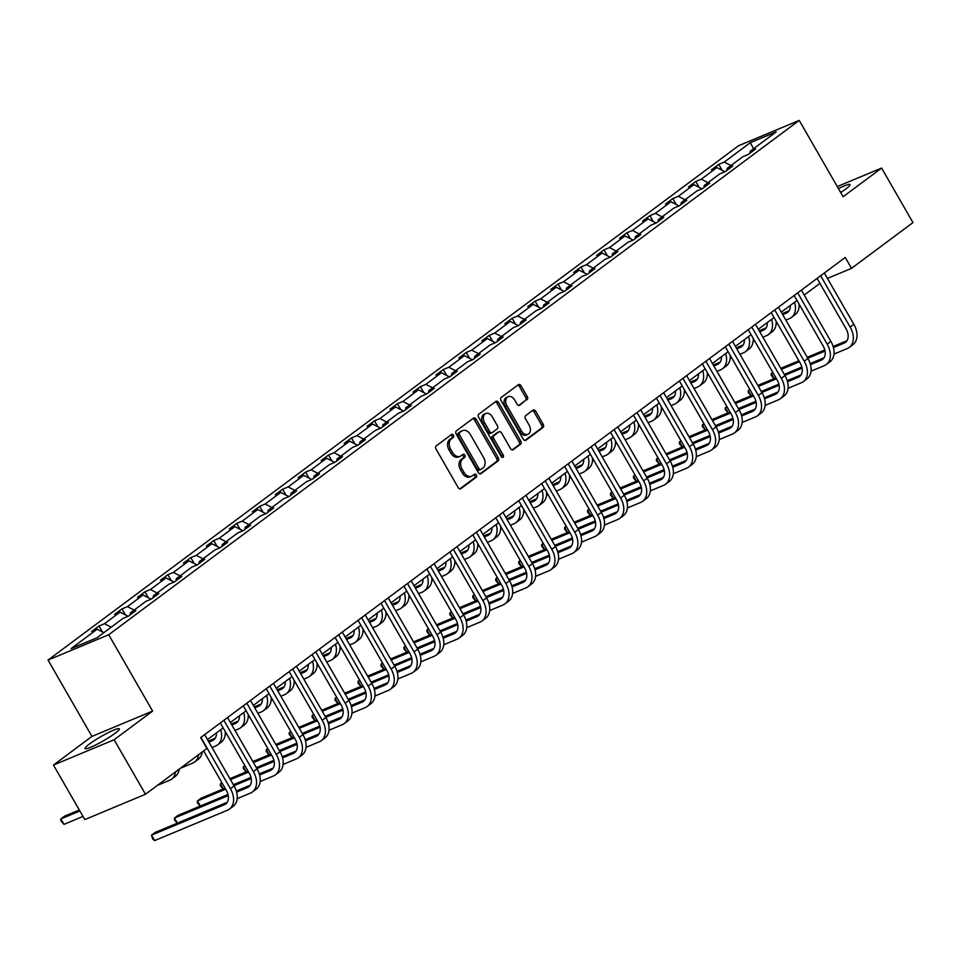 <?xml version="1.0" encoding="UTF-8"?>
<svg xmlns="http://www.w3.org/2000/svg" width="961" height="961" viewBox="0 0 961 961"><rect width="100%" height="100%" fill="white"/><g stroke="black" fill="none" stroke-linecap="round" stroke-linejoin="round"><path stroke-width="1.44" d="M453.472 435.177A1.742 1.237 67.3 0 0 451.598 434.432L436.258 445.856A2.487 1.778 67.3 0 0 436.042 449.075L458.193 487.599A2.487 1.778 67.3 0 0 460.595 488.825A2.487 1.778 67.3 0 0 460.872 488.668L476.212 477.245A1.742 1.237 67.3 0 0 474.494 474.241L472.512 475.719A7.964 5.682 67.3 0 1 471.635 476.224A7.964 5.682 67.3 0 1 463.947 472.319L462.097 469.1A7.964 5.682 67.3 0 1 462.782 458.805L464.764 457.328A1.742 1.237 67.3 0 0 463.046 454.337L461.064 455.814A7.964 5.682 67.3 0 1 460.187 456.307A7.964 5.682 67.3 0 1 452.499 452.403L450.649 449.195A7.964 5.682 67.3 0 1 451.334 438.901L453.316 437.423A1.742 1.237 67.3 0 0 453.472 435.177M460.187 456.307L458.553 456.992A7.964 5.682 67.3 0 1 450.865 453.087L449.015 449.88A7.964 5.682 67.3 0 1 449.7 439.585L451.682 438.108A1.742 1.237 67.3 0 0 450.841 434.985M459.839 488.909L474.578 477.929A1.742 1.237 67.3 0 0 473.737 474.806M471.635 476.224L470.001 476.908A7.964 5.682 67.3 0 1 462.313 473.004L460.463 469.785A7.964 5.682 67.3 0 1 461.148 459.49L463.13 458.013A1.742 1.237 67.3 0 0 462.289 454.901M840.695 192.512A19.773 2.427 -29.9 0 0 845.668 189.089A19.773 2.427 -29.9 0 0 850.017 184.572A19.773 2.427 -29.9 0 0 838.472 188.632M89.397 744.042A19.773 2.427 -29.9 0 0 85.048 748.559A19.773 2.427 -29.9 0 0 96.617 744.487A19.773 2.427 -29.9 0 0 114.984 733.363A19.773 2.427 -29.9 0 0 119.332 728.846A19.773 2.427 -29.9 0 0 107.764 732.907A19.773 2.427 -29.9 0 0 89.397 744.042M527.036 399.788A2.487 1.778 67.3 0 0 527.253 396.569L521.03 385.757A2.487 1.778 67.3 0 0 518.628 384.544A2.487 1.778 67.3 0 0 518.363 384.7L501.318 397.398A2.487 1.778 67.3 0 0 501.101 400.605L523.264 439.141A2.487 1.778 67.3 0 0 525.667 440.366A2.487 1.778 67.3 0 0 525.931 440.21L542.977 427.513A2.487 1.778 67.3 0 0 543.193 424.294L535.685 411.236A2.487 1.778 67.3 0 0 533.283 410.011A2.487 1.778 67.3 0 0 533.007 410.167L525.715 415.608A2.487 1.778 67.3 0 0 525.499 418.816L529.223 425.303A6.655 4.745 67.3 0 1 527.925 434.312A6.655 4.745 67.3 0 1 521.499 431.057L506.915 405.686A6.655 4.745 67.3 0 1 508.213 396.665A6.655 4.745 67.3 0 1 514.64 399.932L517.066 404.161A2.487 1.778 67.3 0 0 519.469 405.374A2.487 1.778 67.3 0 0 519.745 405.218L525.403 400.473A2.487 1.778 67.3 0 0 525.607 397.253L519.396 386.442A2.487 1.778 67.3 0 0 517.751 385.145M843.121 196.729L881.597 168.067L912.95 222.592L851.518 268.347L845.248 257.44L200.645 737.592L206.915 748.499L145.483 794.254L114.131 739.742L152.607 711.08L108.713 634.74L799.228 120.401L843.121 196.729M476.115 419.224A2.487 1.778 67.3 0 0 473.713 417.999A2.487 1.778 67.3 0 0 473.437 418.155L456.403 430.852A2.487 1.778 67.3 0 0 456.187 434.072L478.35 472.596A2.487 1.778 67.3 0 0 480.752 473.821A2.487 1.778 67.3 0 0 481.017 473.665L498.062 460.968A2.487 1.778 67.3 0 0 498.279 457.748L476.115 419.224L474.482 419.909A2.487 1.778 67.3 0 0 472.836 418.612M478.854 414.119L495.9 401.422A2.487 1.778 67.3 0 1 496.176 401.266A2.487 1.778 67.3 0 1 498.579 402.491L520.73 441.027A2.487 1.778 67.3 0 1 520.514 444.234L513.222 449.676A2.487 1.778 67.3 0 1 512.958 449.832A2.487 1.778 67.3 0 1 510.555 448.607L501.57 432.979A2.487 1.778 67.3 0 0 499.167 431.765A2.487 1.778 67.3 0 0 498.891 431.921L494.05 435.525A2.487 1.778 67.3 0 0 493.834 438.733L503.192 455.009A1.742 1.237 67.3 0 1 501.174 456.511L478.65 417.338A2.487 1.778 67.3 0 1 478.854 414.119M881.597 168.067L837.283 186.566M152.607 711.08L91.944 736.402L53.468 765.064L114.131 739.742M53.468 765.064L84.82 819.589L145.483 794.254M749.868 153.267L750.145 151.273L755.634 148.979L748.283 154.457L742.781 156.751L727.189 168.367L732.678 166.073L725.327 171.551L719.837 173.845L704.233 185.461L709.723 183.167L702.371 188.656L696.881 190.951L681.277 202.567L686.779 200.272L679.415 205.75L673.925 208.044L658.333 219.661L663.823 217.366L656.459 222.844L650.969 225.138L635.377 236.754L640.867 234.46L633.515 239.95L628.013 242.232L612.421 253.86L617.911 251.566L610.559 257.043L605.07 259.338L589.465 270.954L594.967 268.66L587.603 274.137L582.114 276.432L566.51 288.048L572.011 285.753L564.648 291.243L559.158 293.525L543.566 305.154L549.055 302.859L541.692 308.337L536.202 310.631L520.61 322.247L526.099 319.953L518.748 325.431L513.246 327.725L497.654 339.341L503.144 337.047L495.792 342.524L490.302 344.819L474.698 356.435L480.2 354.153L472.836 359.63L467.346 361.925L451.754 373.541L457.244 371.246L449.88 376.724L444.39 379.018L428.798 390.634L434.288 388.34L426.936 393.818L421.435 396.112L405.842 407.728L411.332 405.434L403.98 410.924L398.479 413.218L382.886 424.834L388.376 422.54L381.024 428.017L375.535 430.312L359.931 441.928L365.432 439.633L358.069 445.111L352.579 447.406L336.987 459.022L342.476 456.727L335.113 462.217L329.623 464.499L314.031 476.127L319.52 473.833L312.169 479.311L306.667 481.605L291.075 493.221L296.565 490.927L289.213 496.405L283.723 498.699L268.119 510.315L273.609 508.021L266.257 513.51L260.767 515.793L245.163 527.421L250.665 525.126L243.301 530.604L237.811 532.899L222.219 544.515L227.709 542.22L220.345 547.698L214.856 549.992L199.263 561.608L204.753 559.314L197.401 564.792L191.9 567.086L176.307 578.702L181.797 576.42L174.446 581.898L168.956 584.192L153.352 595.808L158.841 593.514L151.49 598.991L146 601.286L130.396 612.902L135.897 610.607L128.534 616.085L123.044 618.379L97.001 637.78L71.09 648.591L97.133 629.203L91.643 631.485L99.007 626.007L104.497 623.713L120.089 612.097L114.599 614.391L121.951 608.914L127.453 606.619L143.045 595.003L137.555 597.298L144.907 591.82L150.397 589.525L166.001 577.909L160.511 580.204L167.863 574.714L173.352 572.42L188.957 560.804L183.455 563.098L190.819 557.62L196.308 555.326L211.9 543.71L206.411 546.004L213.774 540.526L219.264 538.232L234.856 526.616L229.367 528.91L236.718 523.421L242.22 521.138L257.812 509.51L252.323 511.805L259.674 506.327L265.164 504.032L280.768 492.416L275.266 494.711L282.63 489.233L288.12 486.939L303.724 475.323L298.222 477.617L305.586 472.139L311.076 469.845L326.668 458.217L321.178 460.511L328.542 455.034L334.032 452.739L349.624 441.123L344.134 443.417L351.486 437.94L356.987 435.645L372.58 424.029L367.09 426.324L374.442 420.846L379.931 418.552L395.536 406.935L390.034 409.218L397.398 403.74L402.887 401.446L418.479 389.83L412.99 392.124L420.353 386.646L425.843 384.352L441.435 372.736L435.946 375.03L443.297 369.553L448.799 367.258L464.391 355.642L458.902 357.936L466.253 352.447L471.755 350.152L487.347 338.536L481.857 340.831L489.209 335.353L494.699 333.059L510.303 321.442L504.801 323.737L512.165 318.259L517.655 315.965L533.247 304.349L527.757 306.643L535.121 301.153L540.611 298.871L556.203 287.243L550.713 289.537L558.065 284.06L563.566 281.765L579.159 270.149L573.669 272.443L581.021 266.966L586.51 264.671L602.115 253.055L596.625 255.35L603.976 249.872L609.466 247.578L625.07 235.95L619.569 238.244L626.932 232.766L632.422 230.472L648.014 218.856L642.525 221.15L649.888 215.672L655.378 213.378L670.97 201.762L665.48 204.056L672.832 198.579L678.334 196.284L693.926 184.668L688.436 186.951L695.788 181.473L701.278 179.178L716.882 167.562L711.392 169.857L718.744 164.379L724.234 162.085L750.277 142.684L776.188 131.873L750.145 151.273M108.713 634.74L48.05 660.075L738.565 145.724L799.228 120.401M724.918 171.719L716.882 167.562M708.005 182.662L701.278 179.178M726.924 170.361L727.189 168.367M701.962 188.824L693.926 184.668M685.049 199.756L678.334 196.284M703.969 187.467L704.233 185.461M679.019 205.918L670.97 201.762M662.093 216.85L655.378 213.378M681.013 204.561L681.277 202.567M656.063 223.012L648.014 218.856M639.149 233.955L632.422 230.472M658.057 221.655L658.333 219.661M633.107 240.118L625.07 235.95M616.193 251.049L609.466 247.578M635.101 238.76L635.377 236.754M610.151 257.212L602.115 253.055M593.237 268.143L586.51 264.671M612.157 255.854L612.421 253.86M587.195 274.305L579.159 270.149M570.281 285.249L563.566 281.765M589.201 272.948L589.465 270.954M564.251 291.411L556.203 287.243M547.326 302.343L540.611 298.871M566.245 290.054L566.51 288.048M541.295 308.505L533.247 304.349M524.382 319.436L517.655 315.965M543.289 307.148L543.566 305.154M518.339 325.599L510.303 321.442M501.426 336.53L494.699 333.059M520.345 324.241L520.61 322.247M495.383 342.693L487.347 338.536M478.47 353.636L471.755 350.152M497.39 341.347L497.654 339.341M472.428 359.798L464.391 355.642M455.514 370.73L448.799 367.258M474.434 358.441L474.698 356.435M449.484 376.892L441.435 372.736M432.558 387.824L425.843 384.352M451.478 375.535L451.754 373.541M426.528 393.986L418.479 389.83M409.614 404.929L402.887 401.446M428.522 392.629L428.798 390.634M403.572 411.092L395.536 406.935M386.658 422.023L379.931 418.552M405.578 409.734L405.842 407.728M380.616 428.186L372.58 424.029M363.702 439.117L356.987 435.645M382.622 426.828L382.886 424.834M357.66 445.279L349.624 441.123M340.747 456.223L334.032 452.739M359.666 443.922L359.931 441.928M334.716 462.385L326.668 458.217M317.791 473.317L311.076 469.845M336.71 461.028L336.987 459.022M311.76 479.479L303.724 475.323M294.847 490.41L288.12 486.939M313.754 478.122L314.031 476.127M288.805 496.573L280.768 492.416M271.891 507.516L265.164 504.032M290.811 495.215L291.075 493.221M265.849 513.679L257.812 509.51M248.935 524.61L242.22 521.138M267.855 512.321L268.119 510.315M242.905 530.772L234.856 526.616M225.979 541.704L219.264 538.232M244.899 529.415L245.163 527.421M219.949 547.866L211.9 543.71M203.023 558.797L196.308 555.326M221.943 546.509L222.219 544.515M196.993 564.96L188.957 560.804M180.079 575.903L173.352 572.42M198.987 563.614L199.263 561.608M174.037 582.066L166.001 577.909M157.124 592.997L150.397 589.525M176.043 580.708L176.307 578.702M151.081 599.159L143.045 595.003M134.168 610.091L127.453 606.619M153.087 597.802L153.352 595.808M128.137 616.253L120.089 612.097M111.212 627.197L104.497 623.713M130.131 614.896L130.396 612.902M103.86 632.674L97.133 629.203M91.944 736.402L48.05 660.075M827.433 278.402L851.518 268.347M207.444 739.598L223.156 727.897M230.388 722.504L246.112 710.792M253.344 705.41L269.068 693.698M276.3 688.304L292.012 676.604M299.255 671.21L314.968 659.498M322.211 654.117L337.924 642.404M345.155 637.011L360.88 625.311M368.111 619.917L383.823 608.205M391.067 602.823L406.779 591.111M414.023 585.717L429.735 574.017M436.979 568.624L452.691 556.924M459.923 551.53L475.647 539.818M482.878 534.424L498.591 522.724M505.834 517.33L521.547 505.63M528.79 500.237L544.503 488.524M551.734 483.143L567.458 471.431M574.69 466.037L590.414 454.337M597.646 448.943L613.358 437.231M620.602 431.849L636.314 420.137M643.558 414.744L659.27 403.043M666.502 397.65L682.226 385.938M689.457 380.556L705.182 368.844M712.413 363.45L728.126 351.75M735.369 346.356L751.082 334.656M758.325 329.263L774.037 317.55M781.269 312.157L796.993 300.457M804.225 295.063L819.949 283.363M730.961 165.556L724.234 162.085M750.277 142.684L753.58 148.703M102.395 631.918L99.007 626.007M125.35 614.824L121.951 608.914M148.306 597.718L144.907 591.82M171.262 580.624L167.863 574.714M194.218 563.53L190.819 557.62M217.162 546.437L213.774 540.526M240.118 529.331L236.718 523.421M263.074 512.237L259.674 506.327M286.03 495.143L282.63 489.233M308.986 478.037L305.586 472.139M331.929 460.944L328.542 455.034M354.885 443.85L351.486 437.94M377.841 426.744L374.442 420.846M400.797 409.65L397.398 403.74M423.741 392.556L420.353 386.646M446.697 375.451L443.297 369.553M469.653 358.357L466.253 352.447M492.609 341.263L489.209 335.353M515.564 324.169L512.165 318.259M538.508 307.064L535.121 301.153M561.464 289.97L558.065 284.06M584.42 272.876L581.021 266.966M607.376 255.77L603.976 249.872M630.332 238.676L626.932 232.766M653.276 221.583L649.888 215.672M676.232 204.477L672.832 198.579M699.188 187.383L695.788 181.473M722.143 170.289L718.744 164.379M479.983 473.893L496.417 461.652A2.487 1.778 67.3 0 0 496.633 458.433L474.482 419.909M459.706 432.666A1.742 1.237 67.3 0 0 459.562 434.913L479.01 468.74A1.742 1.237 67.3 0 0 480.884 469.485L482.975 467.923A7.964 5.682 67.3 0 0 483.659 457.628L470.361 434.516A7.964 5.682 67.3 0 0 462.673 430.6A7.964 5.682 67.3 0 0 461.809 431.105L458.073 433.351A1.742 1.237 67.3 0 0 457.929 435.597L459.562 434.913M480.488 469.653L479.239 470.169A1.742 1.237 67.3 0 1 477.377 469.424L457.929 435.597M462.673 430.6L461.04 431.285A7.964 5.682 67.3 0 0 460.163 431.789L461.809 431.105M458.073 433.351L460.163 431.789M512.189 449.904L518.88 444.919A2.487 1.778 67.3 0 0 519.096 441.712L496.933 403.176A2.487 1.778 67.3 0 0 495.299 401.878M497.822 432.366A2.487 1.778 67.3 0 0 497.522 432.45A2.487 1.778 67.3 0 0 497.245 432.606L492.416 436.21A2.487 1.778 67.3 0 0 492.2 439.417L501.558 455.694L503.192 455.009M501.834 457.22A1.742 1.237 67.3 0 0 501.558 455.694M492.236 416.762A6.655 4.745 67.3 0 0 485.81 413.506A6.655 4.745 67.3 0 0 484.512 422.516L489.654 431.453A2.487 1.778 67.3 0 0 492.056 432.678A2.487 1.778 67.3 0 0 492.332 432.522L497.161 428.918A2.487 1.778 67.3 0 0 497.378 425.699L492.236 416.762M485.81 413.506L484.176 414.191A6.655 4.745 67.3 0 0 482.878 423.2L484.512 422.516M490.687 433.207A2.487 1.778 67.3 0 1 490.41 433.363A2.487 1.778 67.3 0 1 488.008 432.138L482.878 423.2M518.712 405.458L525.403 400.473M508.213 396.665L506.567 397.349A6.655 4.745 67.3 0 0 505.27 406.371L506.915 405.686M527.925 434.312L526.28 434.997A6.655 4.745 67.3 0 1 519.853 431.741L505.27 406.371M524.898 440.438L541.343 428.198A2.487 1.778 67.3 0 0 541.548 424.978L534.04 411.921A2.487 1.778 67.3 0 0 532.406 410.623M79.307 810.003L64.519 816.177L60.843 818.916L63.979 824.37L82.994 816.418M79.859 810.976L60.843 818.916L60.747 820.622L63.979 824.37M157.46 785.341L169.653 780.248A19.016 13.118 -126.7 0 0 171.599 779.143A19.016 13.118 -126.7 0 0 175.587 771.839M171.599 779.143L175.274 776.404A19.016 13.118 -126.7 0 0 179.263 769.088M227.204 802.339L155.177 832.406L151.502 835.157L154.637 840.599L227.517 810.183A19.016 13.118 -126.7 0 0 229.475 809.066A19.016 13.118 -126.7 0 0 230.412 788.693L200.921 737.387M229.475 809.066L233.151 806.327A19.016 13.118 -126.7 0 0 234.088 785.942L204.597 734.648M203.624 750.949L226.315 790.398A12.673 8.745 53.3 0 1 225.691 803.985A12.673 8.745 53.3 0 1 224.381 804.729L151.502 835.157L152.667 839.037L154.637 840.599M180.404 768.247L192.596 763.154A19.016 13.118 -126.7 0 0 194.554 762.049A19.016 13.118 -126.7 0 0 198.543 754.733M194.554 762.049L198.23 759.298A19.016 13.118 -126.7 0 0 202.218 751.995M216.441 732.895A12.673 8.745 53.3 0 1 213.714 739.862A12.673 8.745 53.3 0 1 212.417 740.607L208.873 742.084M215.24 738.216L208.309 741.111M212.009 747.538L215.552 746.06A19.016 13.118 -126.7 0 0 217.51 744.943A19.016 13.118 -126.7 0 0 220.706 729.723M217.51 744.943L221.186 742.204A19.016 13.118 -126.7 0 0 225.258 731.561M237.187 798.627L250.473 793.077A19.016 13.118 -126.7 0 0 252.431 791.972A19.016 13.118 -126.7 0 0 253.368 771.587L223.865 720.294M252.431 791.972L256.106 789.233A19.016 13.118 -126.7 0 0 257.043 768.848L227.553 717.555M220.309 722.948L249.271 773.305A12.673 8.745 53.3 0 1 248.635 786.891A12.673 8.745 53.3 0 1 247.337 787.624L236.634 792.092M250.16 785.245L236.322 791.023M228.009 794.495L178.133 815.312L174.458 818.051L177.389 823.145M228.25 795.6L174.458 818.051L174.373 819.757L177.22 823.217M260.143 781.533L273.429 775.983A19.016 13.118 -126.7 0 0 275.375 774.878A19.016 13.118 -126.7 0 0 276.324 754.493L246.821 703.2M275.375 774.878L279.062 772.127A19.016 13.118 -126.7 0 0 279.999 751.754L250.497 700.461M243.265 705.842L272.215 756.199A12.673 8.745 53.3 0 1 271.591 769.785A12.673 8.745 53.3 0 1 270.293 770.53L259.59 774.998M273.116 768.151L259.278 773.929M250.953 777.401L233.391 784.729M225.054 788.212L201.089 798.219L197.413 800.957L200.332 806.051M251.193 778.506L233.955 785.702M225.619 789.185L197.413 800.957L197.329 802.663L200.176 806.111M239.397 715.789A12.673 8.745 53.3 0 1 236.67 722.768A12.673 8.745 53.3 0 1 235.373 723.501L231.817 724.99M238.196 721.122L231.265 724.017M225.222 734.504L226.616 733.916M234.952 730.444L238.508 728.955A19.016 13.118 -126.7 0 0 240.454 727.849A19.016 13.118 -126.7 0 0 243.662 712.618M240.454 727.849L244.142 725.111A19.016 13.118 -126.7 0 0 248.214 714.455M283.099 764.427L296.384 758.89A19.016 13.118 -126.7 0 0 298.33 757.773A19.016 13.118 -126.7 0 0 299.267 737.399L269.777 686.094M298.33 757.773L302.006 755.034A19.016 13.118 -126.7 0 0 302.955 734.66L273.453 683.355M266.221 688.749L295.171 739.105A12.673 8.745 53.3 0 1 294.546 752.691A12.673 8.745 53.3 0 1 293.249 753.436L282.534 757.905M296.072 751.046L282.234 756.824M273.909 760.295L256.347 767.635M248.01 771.118L229.907 778.674M221.895 782.722L220.369 783.864L223.288 788.945M274.149 761.4L256.899 768.608M248.563 772.079L230.46 779.647M222.123 783.119L220.369 783.864L220.273 785.557L223.132 789.017M262.353 698.695A12.673 8.745 53.3 0 1 259.626 705.674A12.673 8.745 53.3 0 1 258.329 706.407L254.773 707.885M261.152 704.029L254.221 706.924M248.178 717.411L249.572 716.822M257.908 713.338L261.464 711.861A19.016 13.118 -126.7 0 0 263.41 710.756A19.016 13.118 -126.7 0 0 266.605 695.524M263.41 710.756L267.086 708.017A19.016 13.118 -126.7 0 0 271.17 697.362M306.042 747.334L319.328 741.784A19.016 13.118 -126.7 0 0 321.286 740.679A19.016 13.118 -126.7 0 0 322.223 720.294L292.733 669M321.286 740.679L324.962 737.94A19.016 13.118 -126.7 0 0 325.899 717.555L296.408 666.261M289.165 671.655L318.127 722.011A12.673 8.745 53.3 0 1 317.502 735.597A12.673 8.745 53.3 0 1 316.193 736.33L305.49 740.811M319.028 733.952L305.19 739.73M296.865 743.201L279.303 750.541M270.966 754.013L252.863 761.568M244.851 765.617L243.313 766.758L246.244 771.851M297.105 744.307L279.855 751.502M271.519 754.986L253.416 762.541M245.079 766.025L243.313 766.758L243.229 768.464L246.076 771.923M285.309 681.601A12.673 8.745 53.3 0 1 282.582 688.569A12.673 8.745 53.3 0 1 281.273 689.313L277.729 690.791M284.108 686.923L277.164 689.818M271.122 700.305L272.528 699.728M280.864 696.245L284.408 694.767A19.016 13.118 -126.7 0 0 286.366 693.65A19.016 13.118 -126.7 0 0 289.561 678.43M286.366 693.65L290.042 690.911A19.016 13.118 -126.7 0 0 294.126 680.268M328.998 730.24L342.284 724.69A19.016 13.118 -126.7 0 0 344.242 723.585A19.016 13.118 -126.7 0 0 345.179 703.2L315.688 651.906M344.242 723.585L347.918 720.846A19.016 13.118 -126.7 0 0 348.855 700.461L319.364 649.168M312.121 654.561L341.083 704.906A12.673 8.745 53.3 0 1 340.458 718.504A12.673 8.745 53.3 0 1 339.149 719.236L328.446 723.705M341.972 716.858L328.133 722.636M319.821 726.108L302.247 733.435M293.91 736.919L275.819 744.475M267.807 748.523L266.269 749.664L269.2 754.757M320.061 727.213L302.811 734.408M294.474 737.892L276.372 745.448M268.035 748.931L266.269 749.664L266.185 751.37L269.032 754.817M308.265 664.495A12.673 8.745 53.3 0 1 305.538 671.475A12.673 8.745 53.3 0 1 304.229 672.207L300.685 673.697M307.052 669.829L300.12 672.724M294.078 683.211L295.483 682.622M303.82 679.151L307.364 677.661A19.016 13.118 -126.7 0 0 309.322 676.556A19.016 13.118 -126.7 0 0 312.517 661.324M309.322 676.556L312.998 673.817A19.016 13.118 -126.7 0 0 317.07 663.162M351.954 713.134L365.24 707.596A19.016 13.118 -126.7 0 0 367.198 706.479A19.016 13.118 -126.7 0 0 368.135 686.106L338.632 634.813M367.198 706.479L370.874 703.74A19.016 13.118 -126.7 0 0 371.811 683.367L342.32 632.062M335.077 637.455L364.039 687.812A12.673 8.745 53.3 0 1 363.402 701.398A12.673 8.745 53.3 0 1 362.105 702.143L351.402 706.611M364.928 699.752L351.089 705.53M342.777 709.002L325.202 716.341M316.866 719.825L298.763 727.381M290.751 731.429L289.225 732.57L292.156 737.652M343.017 710.107L325.767 717.314M317.43 720.798L299.327 728.354M290.991 731.826L289.225 732.57L289.141 734.276L291.988 737.724M331.209 647.402A12.673 8.745 53.3 0 1 328.482 654.381A12.673 8.745 53.3 0 1 327.184 655.114L323.641 656.603M330.007 652.735L323.076 655.63M317.034 666.117L318.439 665.529M326.776 662.045L330.32 660.567A19.016 13.118 -126.7 0 0 332.278 659.462A19.016 13.118 -126.7 0 0 335.473 644.23M332.278 659.462L335.954 656.723A19.016 13.118 -126.7 0 0 340.026 646.068M374.91 696.04L388.196 690.491A19.016 13.118 -126.7 0 0 390.142 689.385A19.016 13.118 -126.7 0 0 391.091 669L361.588 617.707M390.142 689.385L393.83 686.647A19.016 13.118 -126.7 0 0 394.767 666.261L365.264 614.968M358.033 620.362L386.983 670.718A12.673 8.745 53.3 0 1 386.358 684.304A12.673 8.745 53.3 0 1 385.061 685.049L374.346 689.517M387.884 682.658L374.045 688.436M365.721 691.908L348.158 699.248M339.822 702.719L321.719 710.287M313.706 714.323L312.181 715.464L315.1 720.558M365.961 693.013L348.711 700.221M340.386 703.692L322.283 711.248M313.947 714.732L312.181 715.464L312.085 717.17L314.944 720.63M354.165 630.308A12.673 8.745 53.3 0 1 351.438 637.275A12.673 8.745 53.3 0 1 350.14 638.02L346.585 639.497M352.963 635.629L346.032 638.524M339.99 649.023L341.383 648.435M349.72 644.951L353.276 643.474A19.016 13.118 -126.7 0 0 355.222 642.356A19.016 13.118 -126.7 0 0 358.429 627.137M355.222 642.356L358.909 639.618A19.016 13.118 -126.7 0 0 362.982 628.975M397.866 678.947L411.152 673.397A19.016 13.118 -126.7 0 0 413.098 672.292A19.016 13.118 -126.7 0 0 414.035 651.906L384.544 600.613M413.098 672.292L416.774 669.553A19.016 13.118 -126.7 0 0 417.723 649.168L388.22 597.874M380.988 603.268L409.939 653.624A12.673 8.745 53.3 0 1 409.314 667.21A12.673 8.745 53.3 0 1 408.017 667.943L397.301 672.412M410.84 665.565L397.001 671.343M388.676 674.814L371.114 682.142M362.777 685.625L344.675 693.181M336.662 697.23L335.137 698.371L338.056 703.464M388.917 675.919L371.667 683.115M363.33 686.598L345.227 694.154M336.891 697.638L335.137 698.371L335.041 700.076L337.9 703.524M377.12 613.202A12.673 8.745 53.3 0 1 374.394 620.181A12.673 8.745 53.3 0 1 373.096 620.926L369.541 622.404M375.919 618.536L368.988 621.431M362.946 631.918L364.339 631.341M372.676 627.857L376.231 626.368A19.016 13.118 -126.7 0 0 378.178 625.263A19.016 13.118 -126.7 0 0 381.373 610.031M378.178 625.263L381.853 622.524A19.016 13.118 -126.7 0 0 385.938 611.869M400.076 596.108A12.673 8.745 53.3 0 1 397.349 603.088A12.673 8.745 53.3 0 1 396.04 603.82L392.496 605.31M398.875 601.442L391.932 604.337M385.89 614.824L387.295 614.235M395.632 610.752L399.175 609.274A19.016 13.118 -126.7 0 0 401.133 608.169A19.016 13.118 -126.7 0 0 404.329 592.937M401.133 608.169L404.809 605.43A19.016 13.118 -126.7 0 0 408.893 594.775M423.032 579.015A12.673 8.745 53.3 0 1 420.305 585.982A12.673 8.745 53.3 0 1 418.996 586.727L415.452 588.204M421.819 584.348L414.888 587.231M408.845 597.73L410.251 597.141M418.588 593.658L422.131 592.18A19.016 13.118 -126.7 0 0 424.089 591.063A19.016 13.118 -126.7 0 0 427.285 575.843M424.089 591.063L427.765 588.324A19.016 13.118 -126.7 0 0 431.837 577.681M445.976 561.921A12.673 8.745 53.3 0 1 443.249 568.888A12.673 8.745 53.3 0 1 441.952 569.633L438.408 571.11M444.775 567.242L437.844 570.137M431.801 580.624L433.207 580.048M441.543 576.564L445.087 575.086A19.016 13.118 -126.7 0 0 447.045 573.969A19.016 13.118 -126.7 0 0 450.241 558.749M447.045 573.969L450.721 571.23A19.016 13.118 -126.7 0 0 454.793 560.587M468.932 544.815A12.673 8.745 53.3 0 1 466.205 551.794A12.673 8.745 53.3 0 1 464.908 552.527L461.352 554.016M467.731 550.148L460.8 553.043M454.757 563.53L456.151 562.942M464.487 559.47L468.043 557.981A19.016 13.118 -126.7 0 0 469.989 556.875A19.016 13.118 -126.7 0 0 473.196 541.644M469.989 556.875L473.677 554.137A19.016 13.118 -126.7 0 0 477.749 543.482M491.888 527.721A12.673 8.745 53.3 0 1 489.161 534.688A12.673 8.745 53.3 0 1 487.864 535.433L484.308 536.911M490.687 533.055L483.755 535.95M477.701 546.437L479.107 545.848M487.443 542.364L490.999 540.887A19.016 13.118 -126.7 0 0 492.945 539.782A19.016 13.118 -126.7 0 0 496.14 524.55M492.945 539.782L496.621 537.031A19.016 13.118 -126.7 0 0 500.705 526.388M514.844 510.627A12.673 8.745 53.3 0 1 512.117 517.595A12.673 8.745 53.3 0 1 510.808 518.339L507.264 519.817M513.63 515.949L506.699 518.844M500.657 529.331L502.062 528.754M510.399 525.271L513.943 523.793A19.016 13.118 -126.7 0 0 515.901 522.676A19.016 13.118 -126.7 0 0 519.096 507.456M515.901 522.676L519.577 519.937A19.016 13.118 -126.7 0 0 523.661 509.294M537.8 493.522A12.673 8.745 53.3 0 1 535.073 500.501A12.673 8.745 53.3 0 1 533.763 501.234L530.22 502.723M536.586 498.855L529.655 501.75M523.613 512.237L525.018 511.648M533.355 508.177L536.899 506.687A19.016 13.118 -126.7 0 0 538.857 505.582A19.016 13.118 -126.7 0 0 542.052 490.35M538.857 505.582L542.533 502.843A19.016 13.118 -126.7 0 0 546.605 492.188M560.743 476.428A12.673 8.745 53.3 0 1 558.017 483.407A12.673 8.745 53.3 0 1 556.719 484.14L553.164 485.617M559.542 481.761L552.611 484.656M546.569 495.143L547.974 494.555M556.299 491.071L559.855 489.593A19.016 13.118 -126.7 0 0 561.801 488.488A19.016 13.118 -126.7 0 0 565.008 473.256M561.801 488.488L565.488 485.749A19.016 13.118 -126.7 0 0 569.561 475.094M583.699 459.334A12.673 8.745 53.3 0 1 580.973 466.301A12.673 8.745 53.3 0 1 579.675 467.046L576.12 468.524M582.498 464.656L575.567 467.551M569.525 478.037L570.918 477.461M579.255 473.977L582.81 472.5A19.016 13.118 -126.7 0 0 584.756 471.383A19.016 13.118 -126.7 0 0 587.964 456.163M584.756 471.383L588.432 468.644A19.016 13.118 -126.7 0 0 592.517 458.001M420.81 661.853L434.096 656.303A19.016 13.118 -126.7 0 0 436.054 655.186A19.016 13.118 -126.7 0 0 436.991 634.813L407.5 583.519M436.054 655.186L439.73 652.447A19.016 13.118 -126.7 0 0 440.667 632.074L411.176 580.78M403.932 586.162L432.894 636.518A12.673 8.745 53.3 0 1 432.27 650.104A12.673 8.745 53.3 0 1 430.96 650.849L420.257 655.318M433.783 648.471L419.957 654.237M411.632 657.72L394.07 665.048M385.733 668.532L367.631 676.088M359.618 680.136L358.081 681.277L361.012 686.358M411.873 658.814L394.623 666.021M386.286 669.505L368.183 677.061M359.846 680.532L358.081 681.277L357.997 682.983L360.843 686.43M443.766 644.747L457.052 639.197A19.016 13.118 -126.7 0 0 459.01 638.092A19.016 13.118 -126.7 0 0 459.947 617.707L430.444 566.413M459.01 638.092L462.685 635.353A19.016 13.118 -126.7 0 0 463.622 614.968L434.132 563.675M426.888 569.068L455.85 619.425A12.673 8.745 53.3 0 1 455.226 633.011A12.673 8.745 53.3 0 1 453.916 633.755L443.213 638.224M456.739 631.365L442.901 637.143M434.588 640.615L417.014 647.954M408.677 651.426L390.574 658.994M382.574 663.03L381.036 664.171L383.968 669.264M434.828 641.72L417.579 648.927M409.242 652.399L391.139 659.955M382.802 663.438L381.036 664.171L380.952 665.877L383.799 669.337M466.722 627.653L480.007 622.103A19.016 13.118 -126.7 0 0 481.954 620.998A19.016 13.118 -126.7 0 0 482.902 600.613L453.4 549.32M481.954 620.998L485.641 618.259A19.016 13.118 -126.7 0 0 486.578 597.874L457.076 546.581M449.844 551.974L478.794 602.331A12.673 8.745 53.3 0 1 478.17 615.917A12.673 8.745 53.3 0 1 476.872 616.65L466.169 621.118M479.695 614.271L465.857 620.049M457.544 623.521L439.97 630.848M431.633 634.332L413.53 641.888M405.518 645.936L403.992 647.077L406.923 652.171M457.784 624.626L440.534 631.821M432.198 635.305L414.095 642.861M405.758 646.345L403.992 647.077L403.908 648.783L406.755 652.231M489.678 610.559L502.963 605.01A19.016 13.118 -126.7 0 0 504.909 603.904A19.016 13.118 -126.7 0 0 505.858 583.519L476.356 532.226M504.909 603.904L508.585 601.154A19.016 13.118 -126.7 0 0 509.534 580.78L480.032 529.487M472.8 534.869L501.75 585.225A12.673 8.745 53.3 0 1 501.125 598.811A12.673 8.745 53.3 0 1 499.828 599.556L489.113 604.025M502.651 597.177L488.813 602.955M480.488 606.427L462.926 613.755M454.589 617.238L436.486 624.794M428.474 628.842L426.948 629.984L429.867 635.077M480.728 607.532L463.478 614.728M455.142 618.211L437.051 625.767M428.714 629.251L426.948 629.984L426.852 631.689L429.711 635.137M512.621 593.454L525.919 587.916A19.016 13.118 -126.7 0 0 527.865 586.799A19.016 13.118 -126.7 0 0 528.802 566.425L499.312 515.12M527.865 586.799L531.541 584.06A19.016 13.118 -126.7 0 0 532.49 563.675L502.987 512.381M495.756 517.775L524.706 568.131A12.673 8.745 53.3 0 1 524.081 581.717A12.673 8.745 53.3 0 1 522.784 582.462L512.069 586.931M525.607 580.072L511.769 585.85M503.444 589.321L485.882 596.661M477.545 600.144L459.442 607.7M451.43 611.749L449.892 612.89L452.823 617.971M503.684 590.426L486.434 597.634M478.097 601.105L459.995 608.673M451.658 612.145L449.892 612.89L449.808 614.584L452.667 618.043M535.577 576.36L548.863 570.81A19.016 13.118 -126.7 0 0 550.821 569.705A19.016 13.118 -126.7 0 0 551.758 549.32L522.267 498.026M550.821 569.705L554.497 566.966A19.016 13.118 -126.7 0 0 555.434 546.581L525.943 495.287M518.7 500.681L547.662 551.037A12.673 8.745 53.3 0 1 547.037 564.624A12.673 8.745 53.3 0 1 545.728 565.356L535.025 569.837M548.551 562.978L534.712 568.756M526.4 572.227L508.837 579.567M500.501 583.039L482.398 590.595M474.386 594.643L472.848 595.784L475.779 600.877M526.64 573.333L509.39 580.528M501.053 584.012L482.951 591.568M474.614 595.051L472.848 595.784L472.764 597.49L475.611 600.949M558.533 559.266L571.819 553.716A19.016 13.118 -126.7 0 0 573.777 552.611A19.016 13.118 -126.7 0 0 574.714 532.226L545.211 480.932M573.777 552.611L577.453 549.86A19.016 13.118 -126.7 0 0 578.39 529.487L548.899 478.194M541.656 483.575L570.618 533.932A12.673 8.745 53.3 0 1 569.993 547.518A12.673 8.745 53.3 0 1 568.684 548.263L557.981 552.731M571.507 545.884L557.668 551.662M549.356 555.134L531.781 562.461M523.445 565.945L505.342 573.501M497.342 577.549L495.804 578.69L498.735 583.783M549.596 556.239L532.346 563.434M524.009 566.918L505.906 574.474M497.57 577.957L495.804 578.69L495.72 580.396L498.567 583.844M581.489 542.16L594.775 536.622A19.016 13.118 -126.7 0 0 596.721 535.505A19.016 13.118 -126.7 0 0 597.67 515.132L568.167 463.827M596.721 535.505L600.409 532.766A19.016 13.118 -126.7 0 0 601.346 512.393L571.843 461.088M564.612 466.481L593.562 516.838A12.673 8.745 53.3 0 1 592.937 530.424A12.673 8.745 53.3 0 1 591.64 531.169L580.937 535.637M594.463 528.778L580.624 534.556M572.312 538.028L554.737 545.367M546.401 548.851L528.298 556.407M520.285 560.455L518.76 561.596L521.679 566.678M572.552 539.133L555.302 546.341M546.965 549.812L528.862 557.38M520.526 560.852L518.76 561.596L518.676 563.29L521.523 566.75M604.445 525.066L617.731 519.517A19.016 13.118 -126.7 0 0 619.677 518.411A19.016 13.118 -126.7 0 0 620.614 498.026L591.123 446.733M619.677 518.411L623.353 515.673A19.016 13.118 -126.7 0 0 624.302 495.287L594.799 443.994M587.567 449.388L616.518 499.744A12.673 8.745 53.3 0 1 615.893 513.33A12.673 8.745 53.3 0 1 614.596 514.063L603.88 518.544M617.418 511.684L603.58 517.462M595.255 520.934L577.693 528.274M569.356 531.745L551.254 539.301M543.241 543.349L541.716 544.491L544.635 549.584M595.496 522.039L578.246 529.235M569.909 532.718L551.818 540.274M543.482 543.758L541.716 544.491L541.62 546.196L544.479 549.656M627.389 507.973L640.687 502.423A19.016 13.118 -126.7 0 0 642.633 501.318A19.016 13.118 -126.7 0 0 643.57 480.932L614.079 429.639M642.633 501.318L646.309 498.579A19.016 13.118 -126.7 0 0 647.246 478.194L617.755 426.9M610.523 432.294L639.473 482.638A12.673 8.745 53.3 0 1 638.849 496.236A12.673 8.745 53.3 0 1 637.551 496.969L626.836 501.438M640.374 494.591L626.536 500.369M618.211 503.84L600.649 511.168M592.312 514.652L574.21 522.207M566.197 526.256L564.66 527.397L567.591 532.49M618.452 504.945L601.202 512.141M592.865 515.625L574.762 523.18M566.425 526.664L564.66 527.397L564.575 529.103L567.434 532.55M606.655 442.228A12.673 8.745 53.3 0 1 603.928 449.207A12.673 8.745 53.3 0 1 602.631 449.94L599.075 451.43M605.454 447.562L598.523 450.457M592.469 460.944L593.874 460.355M602.211 456.883L605.766 455.394A19.016 13.118 -126.7 0 0 607.712 454.289A19.016 13.118 -126.7 0 0 610.908 439.057M607.712 454.289L611.388 451.55A19.016 13.118 -126.7 0 0 615.472 440.895M650.345 490.867L663.631 485.329A19.016 13.118 -126.7 0 0 665.589 484.212A19.016 13.118 -126.7 0 0 666.526 463.839L637.035 412.545M665.589 484.212L669.264 481.473A19.016 13.118 -126.7 0 0 670.201 461.1L640.711 409.794M633.467 415.188L662.429 465.544A12.673 8.745 53.3 0 1 661.805 479.131A12.673 8.745 53.3 0 1 660.495 479.875L649.792 484.344M663.318 477.485L649.48 483.263M641.167 486.734L623.593 494.074M615.268 497.558L597.165 505.114M589.153 509.162L587.615 510.303L590.547 515.384M641.407 487.84L624.157 495.047M615.821 498.531L597.718 506.087M589.381 509.558L587.615 510.303L587.531 512.009L590.378 515.456M629.611 425.134A12.673 8.745 53.3 0 1 626.884 432.114A12.673 8.745 53.3 0 1 625.575 432.846L622.031 434.336M628.398 430.468L621.467 433.363M615.424 443.85L616.83 443.261M625.167 439.778L628.71 438.3A19.016 13.118 -126.7 0 0 630.668 437.195A19.016 13.118 -126.7 0 0 633.864 421.963M630.668 437.195L634.344 434.456A19.016 13.118 -126.7 0 0 638.428 423.801M673.301 473.773L686.586 468.223A19.016 13.118 -126.7 0 0 688.544 467.118A19.016 13.118 -126.7 0 0 689.481 446.733L659.979 395.439M688.544 467.118L692.22 464.379A19.016 13.118 -126.7 0 0 693.157 443.994L663.667 392.701M656.423 398.094L685.385 448.451A12.673 8.745 53.3 0 1 684.749 462.037A12.673 8.745 53.3 0 1 683.451 462.782L672.748 467.25M686.274 460.391L672.436 466.169M664.123 469.641L646.549 476.98M638.212 480.452L620.109 488.02M612.109 492.056L610.571 493.197L613.502 498.291M664.363 470.746L647.113 477.953M638.777 481.425L620.674 488.981M612.337 492.464L610.571 493.197L610.487 494.903L613.334 498.363M652.567 408.041A12.673 8.745 53.3 0 1 649.828 415.008A12.673 8.745 53.3 0 1 648.531 415.753L644.987 417.23M651.354 413.362L644.423 416.257M638.38 426.756L639.786 426.167M648.122 422.684L651.666 421.206A19.016 13.118 -126.7 0 0 653.624 420.089A19.016 13.118 -126.7 0 0 656.819 404.869M653.624 420.089L657.3 417.35A19.016 13.118 -126.7 0 0 661.372 406.707M696.257 456.679L709.542 451.129A19.016 13.118 -126.7 0 0 711.488 450.024A19.016 13.118 -126.7 0 0 712.437 429.639L682.935 378.346M711.488 450.024L715.176 447.285A19.016 13.118 -126.7 0 0 716.113 426.9L686.61 375.607M679.379 381L708.329 431.357A12.673 8.745 53.3 0 1 707.704 444.943A12.673 8.745 53.3 0 1 706.407 445.676L695.704 450.144M709.23 443.297L695.392 449.075M687.079 452.547L669.505 459.875M661.168 463.358L643.065 470.914M635.053 474.962L633.527 476.103L636.446 481.197M687.307 453.652L670.069 460.848M661.733 464.331L643.63 471.887M635.293 475.371L633.527 476.103L633.443 477.809L636.29 481.257M675.511 390.935A12.673 8.745 53.3 0 1 672.784 397.914A12.673 8.745 53.3 0 1 671.487 398.659L667.931 400.136M674.31 396.268L667.378 399.163M661.336 409.65L662.73 409.074M671.066 405.59L674.622 404.1A19.016 13.118 -126.7 0 0 676.568 402.995A19.016 13.118 -126.7 0 0 679.775 387.763M676.568 402.995L680.256 400.256A19.016 13.118 -126.7 0 0 684.328 389.601M719.212 439.585L732.498 434.036A19.016 13.118 -126.7 0 0 734.444 432.918A19.016 13.118 -126.7 0 0 735.381 412.545L705.891 361.252M734.444 432.918L738.12 430.18A19.016 13.118 -126.7 0 0 739.069 409.806L709.566 358.513M702.335 363.895L731.285 414.251A12.673 8.745 53.3 0 1 730.66 427.837A12.673 8.745 53.3 0 1 729.363 428.582L718.648 433.051M732.186 426.203L718.347 431.969M710.023 435.453L692.461 442.781M684.124 446.264L666.021 453.82M658.009 457.868L656.483 459.01L659.402 464.091M710.263 436.546L693.013 443.754M684.676 447.237L666.574 454.793M658.249 458.265L656.483 459.01L656.387 460.715L659.246 464.163M698.467 373.841A12.673 8.745 53.3 0 1 695.74 380.82A12.673 8.745 53.3 0 1 694.443 381.553L690.887 383.043M697.266 379.175L690.334 382.07M684.292 392.556L685.686 391.968M694.022 388.496L697.578 387.007A19.016 13.118 -126.7 0 0 699.524 385.902A19.016 13.118 -126.7 0 0 702.719 370.67M699.524 385.902L703.2 383.163A19.016 13.118 -126.7 0 0 707.284 372.508M742.156 422.48L755.454 416.93A19.016 13.118 -126.7 0 0 757.4 415.825A19.016 13.118 -126.7 0 0 758.337 395.439L728.846 344.146M757.4 415.825L761.076 413.086A19.016 13.118 -126.7 0 0 762.013 392.701L732.522 341.407M725.291 346.801L754.241 397.157A12.673 8.745 53.3 0 1 753.616 410.743A12.673 8.745 53.3 0 1 752.319 411.488L741.604 415.957M755.142 409.098L741.303 414.876M732.979 418.347L715.416 425.687M707.08 429.159L688.977 436.726M680.965 440.763L679.427 441.904L682.358 446.997M733.219 419.452L715.969 426.66M707.632 430.132L689.53 437.687M681.193 441.171L679.427 441.904L679.343 443.61L682.202 447.069M721.423 356.747A12.673 8.745 53.3 0 1 718.696 363.714A12.673 8.745 53.3 0 1 717.399 364.459L713.843 365.937M720.221 362.081L713.29 364.964M707.236 375.463L708.641 374.874M716.978 371.39L720.534 369.913A19.016 13.118 -126.7 0 0 722.48 368.796A19.016 13.118 -126.7 0 0 725.675 353.576M722.48 368.796L726.156 366.057A19.016 13.118 -126.7 0 0 730.24 355.414M765.112 405.386L778.398 399.836A19.016 13.118 -126.7 0 0 780.356 398.731A19.016 13.118 -126.7 0 0 781.293 378.346L751.802 327.052M780.356 398.731L784.032 395.992A19.016 13.118 -126.7 0 0 784.969 375.607L755.478 324.313M748.235 329.707L777.197 380.063A12.673 8.745 53.3 0 1 776.572 393.65A12.673 8.745 53.3 0 1 775.263 394.382L764.56 398.851M778.086 392.004L764.247 397.782M755.935 401.254L738.36 408.581M730.036 412.065L711.933 419.621M703.92 423.669L702.383 424.81L705.314 429.903M756.175 402.359L738.925 409.554M730.588 413.038L712.485 420.594M704.149 424.077L702.383 424.81L702.299 426.516L705.146 429.963M744.379 339.653A12.673 8.745 53.3 0 1 741.652 346.621A12.673 8.745 53.3 0 1 740.342 347.365L736.799 348.843M743.165 344.975L736.234 347.87M730.192 358.357L731.597 357.78M739.934 354.297L743.478 352.819A19.016 13.118 -126.7 0 0 745.436 351.702A19.016 13.118 -126.7 0 0 748.631 336.482M745.436 351.702L749.112 348.963A19.016 13.118 -126.7 0 0 753.196 338.32M788.068 388.292L801.354 382.742A19.016 13.118 -126.7 0 0 803.312 381.637A19.016 13.118 -126.7 0 0 804.249 361.252L774.746 309.959M803.312 381.637L806.988 378.886A19.016 13.118 -126.7 0 0 807.925 358.513L778.434 307.22M771.19 312.601L800.153 362.958A12.673 8.745 53.3 0 1 799.516 376.544A12.673 8.745 53.3 0 1 798.219 377.289L787.515 381.757M801.042 374.91L787.203 380.688M778.89 384.16L761.316 391.487M752.98 394.971L734.877 402.527M726.876 406.575L725.339 407.716L728.27 412.81M779.131 385.265L761.881 392.46M753.544 395.944L735.441 403.5M727.105 406.983L725.339 407.716L725.255 409.422L728.102 412.87M767.322 322.548A12.673 8.745 53.3 0 1 764.596 329.527A12.673 8.745 53.3 0 1 763.298 330.26L759.755 331.749M766.121 327.881L759.19 330.776M753.148 341.263L754.553 340.675M762.89 337.203L766.434 335.713A19.016 13.118 -126.7 0 0 768.392 334.608A19.016 13.118 -126.7 0 0 771.587 319.376M768.392 334.608L772.067 331.869A19.016 13.118 -126.7 0 0 776.14 321.214M811.024 371.186L824.31 365.648A19.016 13.118 -126.7 0 0 826.256 364.531A19.016 13.118 -126.7 0 0 827.205 344.158L797.702 292.853M826.256 364.531L829.944 361.792A19.016 13.118 -126.7 0 0 830.881 341.407L801.378 290.114M794.146 295.507L823.096 345.864A12.673 8.745 53.3 0 1 822.472 359.45A12.673 8.745 53.3 0 1 821.174 360.195L810.471 364.663M823.997 357.804L810.159 363.582M801.834 367.054L784.272 374.394M775.935 377.877L757.833 385.433M749.82 389.481L748.295 390.622L751.214 395.704M802.075 368.159L784.837 375.367M776.5 378.838L758.397 386.406M750.06 389.878L748.295 390.622L748.211 392.316L751.058 395.776M790.278 305.454A12.673 8.745 53.3 0 1 787.552 312.421A12.673 8.745 53.3 0 1 786.254 313.166L782.698 314.643M789.077 310.787L782.146 313.682M776.104 324.169L777.497 323.581M785.834 320.097L789.389 318.62A19.016 13.118 -126.7 0 0 791.335 317.514A19.016 13.118 -126.7 0 0 794.543 302.283M791.335 317.514L795.023 314.764A19.016 13.118 -126.7 0 0 799.096 304.12M833.98 354.092L847.266 348.543A19.016 13.118 -126.7 0 0 849.212 347.438A19.016 13.118 -126.7 0 0 850.149 327.052L820.658 275.759M849.212 347.438L852.887 344.699A19.016 13.118 -126.7 0 0 853.836 324.313L824.334 273.02M817.102 278.414L846.052 328.77A12.673 8.745 53.3 0 1 845.428 342.356A12.673 8.745 53.3 0 1 844.13 343.089L833.415 347.57M846.953 340.711L833.115 346.489M824.79 349.96L807.228 357.3M798.891 360.771L780.788 368.327M772.776 372.375L771.251 373.517L774.17 378.61M825.031 351.065L807.781 358.261M799.444 361.744L781.341 369.3M773.004 372.784L771.251 373.517L771.154 375.222L774.013 378.682M449.7 439.585L451.334 438.901M449.015 449.88L450.649 449.195M450.865 453.087L452.499 452.403M463.13 458.013L464.764 457.328M461.148 459.49L462.782 458.805M460.463 469.785L462.097 469.1M462.313 473.004L463.947 472.319M474.578 477.929L476.212 477.245M451.682 438.108L453.316 437.423M496.633 458.433L498.279 457.748M496.417 461.652L498.062 460.968M477.377 469.424L479.01 468.74M496.933 403.176L498.579 402.491M519.096 441.712L520.73 441.027M518.88 444.919L520.514 444.234M497.245 432.606L498.891 431.921M492.416 436.21L494.05 435.525M492.2 439.417L493.834 438.733M488.008 432.138L489.654 431.453M519.853 431.741L521.499 431.057M534.04 411.921L535.685 411.236M541.548 424.978L543.193 424.294M541.343 428.198L542.977 427.513M519.396 386.442L521.03 385.757M525.607 397.253L527.253 396.569M230.412 788.693L234.088 785.942M224.381 804.729L226.772 802.952M212.417 740.607L214.796 738.829M253.368 771.587L257.043 768.848M247.337 787.624L249.716 785.858M276.324 754.493L279.999 751.754M270.293 770.53L272.672 768.752M235.373 723.501L237.751 721.735M299.267 737.399L302.955 734.66M293.249 753.436L295.628 751.658M258.329 706.407L260.707 704.629M322.223 720.294L325.899 717.555M316.193 736.33L318.584 734.564M281.273 689.313L283.663 687.535M345.179 703.2L348.855 700.461M339.149 719.236L341.539 717.459M304.229 672.207L306.619 670.442M368.135 686.106L371.811 683.367M362.105 702.143L364.483 700.365M327.184 655.114L329.563 653.336M391.091 669L394.767 666.261M385.061 685.049L387.439 683.271M350.14 638.02L352.519 636.242M414.035 651.906L417.723 649.168M408.017 667.943L410.395 666.165M373.096 620.926L375.475 619.148M396.04 603.82L398.431 602.054M418.996 586.727L421.386 584.949M441.952 569.633L444.33 567.855M464.908 552.527L467.286 550.761M487.864 535.433L490.242 533.655M510.808 518.339L513.198 516.562M533.763 501.234L536.154 499.468M556.719 484.14L559.098 482.362M579.675 467.046L582.054 465.268M436.991 634.813L440.667 632.074M430.96 650.849L433.351 649.071M459.947 617.707L463.622 614.968M453.916 633.755L456.307 631.978M482.902 600.613L486.578 597.874M476.872 616.65L479.251 614.884M505.858 583.519L509.534 580.78M499.828 599.556L502.207 597.778M528.802 566.425L532.49 563.675M522.784 582.462L525.162 580.684M551.758 549.32L555.434 546.581M545.728 565.356L548.118 563.59M574.714 532.226L578.39 529.487M568.684 548.263L571.074 546.485M597.67 515.132L601.346 512.393M591.64 531.169L594.018 529.391M620.614 498.026L624.302 495.287M614.596 514.063L616.974 512.297M643.57 480.932L647.246 478.194M637.551 496.969L639.93 495.191M602.631 449.94L605.01 448.174M666.526 463.839L670.201 461.1M660.495 479.875L662.886 478.097M625.575 432.846L627.965 431.069M689.481 446.733L693.157 443.994M683.451 462.782L685.83 461.004M648.531 415.753L650.909 413.975M712.437 429.639L716.113 426.9M706.407 445.676L708.786 443.898M671.487 398.659L673.865 396.881M735.381 412.545L739.069 409.806M729.363 428.582L731.741 426.804M694.443 381.553L696.821 379.787M758.337 395.439L762.013 392.701M752.319 411.488L754.697 409.71M717.399 364.459L719.777 362.681M781.293 378.346L784.969 375.607M775.263 394.382L777.653 392.617M740.342 347.365L742.733 345.588M804.249 361.252L807.925 358.513M798.219 377.289L800.597 375.511M763.298 330.26L765.677 328.494M827.205 344.158L830.881 341.407M821.174 360.195L823.553 358.417M786.254 313.166L788.633 311.388M850.149 327.052L853.836 324.313M844.13 343.089L846.509 341.323M479.058 470.277L480.692 469.593M497.522 432.45L499.167 431.765M490.41 433.363L492.056 432.678"/></g></svg>
